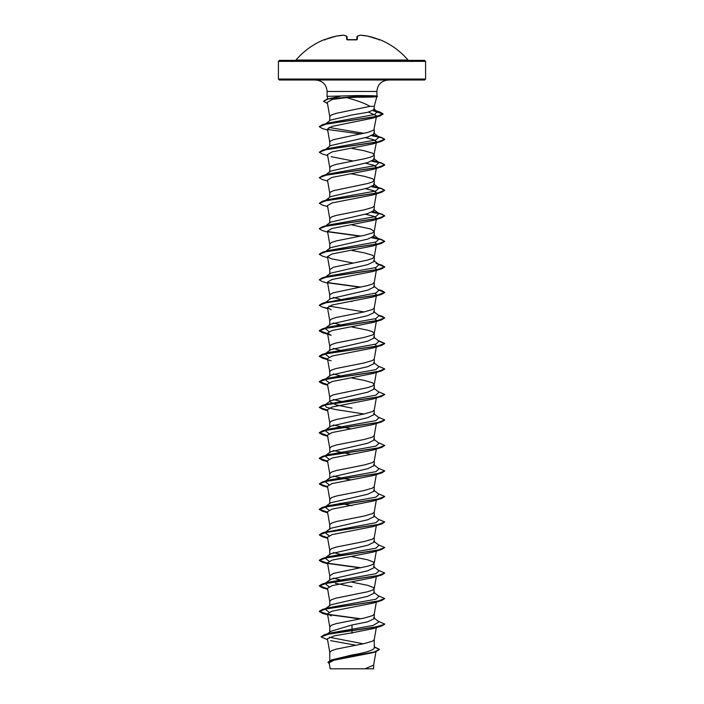 <?xml version="1.0" encoding="UTF-8"?>
<svg xmlns="http://www.w3.org/2000/svg" width="704" height="704" viewBox="0 0 704 704"><rect width="100%" height="100%" fill="white"/><g stroke="black" fill="none" stroke-linecap="round" stroke-linejoin="round"><path stroke-width="1.06" d="M357.192 36.23A0.493 0.44 66.7 0 1 357.324 36.142A0.493 0.493 0 0 0 357.025 36.529A0.493 0.475 5 0 0 357.025 36.546L356.743 39.732A0.493 0.458 5 0 1 357.262 39.459L356.277 39.75A73.594 67.998 180 0 0 352 39.635A73.594 67.998 180 0 0 347.723 39.75L346.738 39.459L346.447 36.106A73.436 27.993 -95.4 0 0 343.402 35.209A73.436 67.593 -102.9 0 0 336.266 36.106L336.301 36.106A0.493 0.493 0 0 0 336.266 36.106L336.274 36.106A0.493 0.493 0 0 0 336.266 36.106A73.594 73.313 180 0 0 325.178 39.459L324.271 39.75A0.493 0.493 -22.5 0 1 324.456 39.714M379.544 39.714A0.493 0.493 22.5 0 1 379.729 39.75L379.782 39.635A73.594 73.594 0 0 1 408.003 60.042L295.997 60.042L352 60.386L279.382 60.386L278.406 61.362L425.594 61.362L424.618 60.386L352 60.386M379.729 39.75L378.822 39.459A73.594 73.313 180 0 0 367.734 36.106A73.436 67.593 102.9 0 0 360.598 35.209L360.598 35.209A73.436 27.993 95.4 0 0 357.553 36.106L357.262 39.459M425.594 79.033L278.406 79.033L279.382 80.01L424.618 80.01L425.594 79.033L425.594 61.362M376.552 96.474C377.52 96.923 371.122 97.178 357.368 97.231L346.746 97.583L352 99.211C359.77 101.49 365.754 103.858 369.961 106.33L374.246 106.33L376.842 96.633M376.622 96.263C377.555 95.841 371.158 95.612 357.421 95.559L327.087 96.369L327.087 91.458L376.913 91.458C377.529 84.568 381.339 80.749 388.362 80.01M330.651 631.338L352 625.002L352 632.826L334.356 635.826L327.395 638.818L329.771 652.45L331.452 650.725L336.274 649.132L364.355 643.553L372.548 641.159L374.229 639.69L376.517 626.56M374.246 646.791L379.5 649.396L373.974 652.027L331.443 659.947L352 655.002C365.49 652.722 372.9 650.443 374.246 648.155L374.246 639.628M352 625.002L367.734 621.808L374.246 618.622L374.246 614.117M327.598 614.451L322.318 613.254L319.29 611.494L326.498 608.749L381.682 600.503L372.865 603.178L332.112 611.151L327.483 613.809L329.771 626.938L331.452 625.214L336.274 623.612L364.355 618.033L372.548 615.639L374.229 614.178L376.332 602.105M327.598 588.94L322.318 587.743L319.29 585.983L326.506 583.238L381.682 574.983L372.865 577.667L332.103 585.64L327.483 588.289L329.771 601.418L329.754 605.862L330.37 604.921L367.726 596.297L374.246 593.111L373.815 587.734L367.726 585.341L352 582.155M329.754 601.295L331.452 599.694L336.274 598.101L367.726 591.721L372.548 590.128L374.246 588.535M327.598 563.429L322.318 562.232L319.29 560.472L326.506 557.718L381.682 549.472L372.865 552.147L332.094 560.129L327.483 562.778L329.771 575.907L329.754 580.351L330.378 579.401L367.726 570.786L374.246 567.591L373.815 562.223L367.726 559.83L352 556.644M329.754 575.775L333.502 573.382L367.726 566.21L372.548 564.617L374.246 563.024M327.598 537.909L322.318 536.712L319.29 534.952L326.498 532.206L381.682 523.961L372.865 526.636L332.112 534.609L327.483 537.266L329.771 550.396L329.754 554.84L330.378 553.89L367.734 545.266L374.246 542.08L374.246 537.574M329.754 550.264L331.452 548.671L336.274 547.07L364.355 541.49L372.548 539.097L374.229 537.636L376.332 525.562M327.598 512.398L322.318 511.201L319.29 509.441L326.506 506.695L381.682 498.45L372.874 501.125L332.121 509.089L327.483 511.746L329.771 524.876L329.754 529.32L330.37 528.378L367.726 519.754L374.246 516.569L374.246 512.054M329.754 524.753L331.452 523.151L336.274 521.558L364.355 515.979L372.548 513.586L374.229 512.125L376.332 500.051M330.378 502.858L367.726 494.243L374.246 491.049L374.246 486.543M327.598 486.886L322.318 485.69L319.29 483.93L326.498 481.175L381.682 472.93L372.865 475.605L332.121 483.578L327.483 486.235L329.771 499.365L331.452 497.64L336.274 496.047L364.355 490.468L372.548 488.074L374.229 486.605L376.332 474.531M327.598 461.366L322.318 460.178L319.29 458.41L326.506 455.664L381.682 447.418L372.865 450.094L332.121 458.066L327.483 460.724L329.771 473.854L329.754 478.298L330.378 477.347L367.734 468.723L374.246 465.538L374.246 461.032M329.754 473.722L331.452 472.129L336.274 470.527L364.355 464.948L372.548 462.554L374.229 461.094L376.332 449.02M376.279 422.91L372.865 424.582L332.112 432.555L327.483 435.204L329.771 448.334L329.754 452.778L330.378 451.827L367.726 443.212L374.246 440.026L374.246 435.512M329.754 448.21L331.452 446.609L336.274 445.016L364.355 439.437L372.548 437.043L374.229 435.582L376.332 423.509M329.754 422.69L331.452 421.098L336.274 419.505L364.355 413.926L372.548 411.532L374.229 410.062L376.517 396.933L372.865 399.062L332.103 407.035L327.483 409.693L329.771 422.822L329.754 427.266L330.378 426.316L367.726 417.701L374.246 414.506L374.246 410.001M352 408.135L336.266 404.941L329.754 401.755L330.378 400.805L367.734 392.181L374.246 388.995L374.246 384.419L372.548 382.826L364.355 380.433L352 378.039M374.229 384.551L376.517 371.422L372.874 373.551L332.121 381.524L327.483 384.182L329.771 397.311L330.185 396.378L333.502 394.786L367.726 387.614L372.548 386.012L374.246 384.419M376.006 346.632L372.865 348.04L332.13 356.004L327.483 358.662L329.771 371.791L329.754 376.235L330.361 375.294L367.726 366.67L374.246 363.484L374.246 358.908M329.754 371.668L331.452 370.066L336.274 368.474L364.355 362.894L372.548 360.501L374.229 359.04L376.517 345.91L374.977 344.335M376.006 321.121L372.865 322.52L332.13 330.493L327.483 333.15L329.771 346.28L329.754 350.724L330.361 349.774L367.726 341.158L374.246 337.964L374.246 333.458M329.754 346.148L331.452 344.555L336.274 342.962L364.355 337.383L372.548 334.99L374.229 333.52L376.446 320.822M374.246 333.397L372.548 331.795L367.726 330.202L352 327.017M374.977 293.313L376.517 294.879L372.865 297.009L332.121 304.982L327.483 307.639L329.771 320.769L329.754 325.213L330.378 324.262L367.734 315.638L374.246 312.453L374.246 307.947M329.754 320.637L331.452 319.044L336.274 317.442L364.355 311.863L372.548 309.47L374.229 308.009L376.517 294.879M325.829 302.306L330.361 298.751L367.726 290.127L374.246 286.942L374.246 282.427M374.977 267.802L376.517 269.368L372.865 271.498L332.103 279.47L327.483 282.119L329.771 295.249L330.185 294.325L333.502 292.732L367.726 285.551L372.548 283.958L374.246 282.366M376.006 244.578L372.865 245.978L332.112 253.95L327.483 256.608L329.771 269.738L329.754 274.182L330.361 273.231L367.726 264.616L374.246 261.422L374.246 256.854L372.548 255.253L364.355 252.868L352 250.474M329.754 269.606L333.502 267.212L367.726 260.04L372.548 258.447L374.246 256.854M329.754 248.67L330.378 247.72L367.734 239.096L374.246 235.91L374.246 231.405M376.006 219.058L372.865 220.466L332.121 228.439L327.483 231.097L329.771 244.226L331.452 242.502L336.274 240.9L364.355 235.321L372.548 232.927L374.229 231.466L376.446 218.768M374.246 231.334L370.498 228.941L352 224.954M376.006 193.547L372.865 194.955L332.13 202.919L327.483 205.577L329.771 218.706L329.754 223.15L330.378 222.209L367.726 213.585L374.246 210.399L374.246 205.885M329.754 218.583L331.452 216.982L336.274 215.389L364.355 209.81L372.548 207.416L374.229 205.955L376.446 193.257M325.829 200.253L330.37 196.689L367.726 188.074L374.246 184.879L374.246 180.312L372.548 178.71L364.355 176.326L350.97 173.738M365.306 163.143L373.692 165.22L376.517 167.306L372.865 169.435L332.121 177.408L327.483 180.066L329.771 193.195L330.185 192.271L333.502 190.67L367.726 183.498L372.548 181.905L374.246 180.312M329.754 172.128L330.378 171.178L367.734 162.554L374.246 159.368L374.246 154.792L372.548 153.199L364.355 150.806L352 148.412M376.006 142.516L372.874 143.924L332.112 151.897L327.483 154.554L329.771 167.684L331.452 165.959L336.274 164.358L364.355 158.778L370.498 157.186L373.815 155.593L376.517 141.794L373.71 139.709L365.306 137.632M330.378 145.666L367.726 137.042L374.246 133.857L374.246 129.342M352 135.661L367.726 132.466L373.815 130.082L376.596 115.826L372.61 118.175L332.033 126.403L327.483 129.034L329.771 142.164L330.185 141.24L333.502 139.647L352 135.661M352 633.186L350.926 632.984M352 586.731L335.262 583.273M343.834 580.633L343.182 580.501M339.953 579.832L333.203 578.063M343.182 554.99L333.203 552.552M352 505.613L343.834 504.09M343.182 503.958L339.953 503.29M350.97 479.908L343.834 478.57M343.182 478.447L333.203 476.01M350.97 454.397L333.194 450.498M350.97 428.886L333.203 424.978M343.834 402.028L333.203 399.467M343.834 376.517L343.182 376.385M339.953 375.716L333.194 373.956M339.953 350.205L333.194 348.436M343.834 325.486L343.182 325.362M339.953 324.694L333.203 322.925M352 301.497L350.97 301.312M343.834 299.974L343.182 299.842M339.953 299.174L333.194 297.405M343.834 146.89L343.182 146.758M325.829 123.71L330.37 120.146L352 114.972L367.726 112.288L374.238 109.595M346.746 97.583L332.429 99.422L327.272 102.335L329.771 116.653L331.452 114.928L336.274 113.335L369.961 106.33M379.5 649.396L375.892 651.719L372.601 652.722L333.661 660.29L329.138 662.869L330.167 668.8L364.918 668.8L373.613 665.13L375.954 651.702M373.622 664.998L373.622 668.8L364.918 668.8M373.639 617.672L378.981 621.87L373.19 625.442L329.586 633.151L324.016 634.867L321.015 636.865L327.554 639.734M329.305 637.234L363.202 643.799M321.015 636.865L329.886 633.75L381.682 626.014L384.71 624.254L375.126 627.229L324.016 634.867M331.443 659.947L327.994 662.235M374.246 647.082L379.491 649.502M375.892 651.719L333.054 659.683L327.985 662.341L329.278 663.678M330.616 640.658L355.098 645.075M368.5 112.112L376.596 115.826M331.135 156.684L353.03 160.987M365.306 188.654L373.692 190.731L376.517 192.826M365.306 214.174L373.701 216.251L376.517 218.337M374.977 242.282L376.446 244.279M327.483 256.608L331.135 258.738L353.03 263.041M327.483 307.639L331.135 309.769M374.977 318.824L376.517 320.39M327.483 333.15L331.135 335.28L322.318 332.605L319.29 330.845L326.506 328.09L381.682 319.845L384.71 317.874L381.682 316.114L378.514 315.33M327.483 613.809L331.135 615.938M381.682 626.014L372.865 628.69L352 632.826M327.474 103.497L323.514 101.332L326.982 99.088L340.067 96.369M329.023 612.242L325.019 609.11L327.941 607.834L375.892 599.227L378.981 596.35L373.639 592.161M329.023 586.722L325.019 583.598L327.941 582.322L375.892 573.707L378.981 570.838L373.63 566.641M329.023 561.211L325.019 558.078L327.941 556.811L375.892 548.196L378.981 545.327L373.63 541.121M329.023 535.7L325.019 532.567L330.37 528.37M325.67 532.162L375.892 522.685L378.981 519.807L373.63 515.61M329.023 510.18L325.019 507.056L327.941 505.78L375.892 497.165L378.981 494.296L373.63 490.098M329.023 484.669L325.019 481.536L327.941 480.269L375.892 471.654L378.981 468.785L373.63 464.578M329.023 459.149L325.019 456.025L327.941 454.749L375.892 446.134L378.981 443.265L373.63 439.067M329.023 433.638L325.019 430.514L327.941 429.238L375.892 420.622L378.981 417.754L373.63 413.556M364.047 413.987L335.289 409.49L326.322 407.246L325.019 404.994L330.37 400.796M325.67 404.589L375.892 395.111L378.981 392.242L373.63 388.036M329.023 382.615L325.019 379.482L327.941 378.206L375.892 369.6L378.981 366.722L373.63 362.525M329.023 357.095L325.019 353.971L327.941 352.695L375.892 344.08L378.981 341.211L373.63 337.014M329.023 331.584L325.019 328.451L327.941 327.175L375.892 318.569L378.981 315.7L373.63 311.494M364.047 311.934L329.023 306.073M325.67 302.535L375.892 293.058L378.981 290.18L373.63 285.982M325.116 277.35L327.941 276.153L375.892 267.538L378.981 264.669L376.059 263.393L381.682 265.082L378.514 264.299M325.116 251.838L327.941 250.642L375.892 242.026L378.981 239.158L373.226 237.134M319.299 228.677L322.318 226.811L327.941 225.122L375.892 216.515L378.981 213.638L373.226 211.622M327.668 206.633L322.318 205.031L319.29 203.271L322.318 201.3L327.941 199.61L375.892 190.995L378.981 188.126L373.226 186.102M327.668 181.122L322.318 179.52L319.29 177.76L322.318 175.78L327.941 174.099L375.892 165.484L378.981 162.615L373.226 160.591M327.668 155.61L322.318 154.009L319.29 152.24L322.318 150.269L327.941 148.579L375.892 139.964L378.981 137.095L373.226 135.08M364.047 133.338L329.023 127.468M319.299 126.623L322.318 124.758L327.941 123.068L374.669 114.514L377.326 111.654L373.894 110.194M384.71 624.043L378.171 621.236M360.818 618.772L327.721 614.266M327.554 614.231L319.29 611.283L322.318 609.523L377.502 601.278L384.71 598.523L378.171 595.716M327.554 588.72L319.29 585.772L322.318 584.012L377.494 575.766L384.71 573.012L378.171 570.205M360.818 567.741L327.721 563.235M327.554 563.209L319.29 560.252L322.318 558.492L377.502 550.246L384.71 547.501L378.171 544.694M327.554 537.689L319.299 534.846M319.29 534.952L322.318 532.981L377.494 524.735L384.71 521.981L378.171 519.174M327.554 512.178L319.29 509.23L322.318 507.47L377.494 499.224L384.71 496.47L378.171 493.662M327.554 486.666L319.299 483.824M319.29 483.93L322.318 481.95L377.502 473.704L384.71 470.958L378.171 468.151M327.554 461.146L319.29 458.198L322.318 456.438L377.494 448.193L384.71 445.447L378.171 442.631M327.554 435.635L319.29 432.687L322.318 430.927L377.502 422.673L384.71 419.927L378.171 417.12M327.554 410.124L319.299 407.282M327.598 410.344L322.318 409.147L319.29 407.387L322.318 405.407L377.494 397.162L384.71 394.416L378.171 391.609M327.554 384.604L319.29 381.656L322.318 379.896L377.502 371.65L384.71 368.896L378.171 366.089M327.554 359.093L319.29 356.145L322.318 354.385L377.494 346.139L384.71 343.385L378.171 340.578M327.554 333.582L319.29 330.625L322.318 328.865L377.494 320.619L384.71 317.874M319.299 305.219L322.318 303.354L377.502 295.108L384.71 292.354L381.682 290.594L378.514 289.819M360.818 287.091L327.721 282.586M319.299 279.708L322.318 277.842L377.494 269.597L384.71 266.842L381.682 265.082M319.299 254.197L322.318 252.322L377.502 244.077L384.71 241.331L381.682 239.571L372.205 237.653M360.818 236.06L327.721 231.554M322.318 226.811L377.494 218.566L384.71 215.82L381.682 214.051L372.205 212.142M322.318 201.3L377.502 193.046L384.71 190.3L381.682 188.54L372.205 186.63M322.318 175.78L377.494 167.534L384.71 164.789L381.682 163.029L372.205 161.11M322.318 150.269L377.494 142.023L384.71 139.269L381.682 137.509L372.205 135.599M360.818 134.006L327.721 129.501M322.318 124.758L376.27 116.591L383.09 113.863L379.834 111.989L373.393 110.546M326.982 99.088L357.984 96.263L357.368 97.231M360.166 618.904L327.994 614.53M381.682 600.503L384.71 598.523M381.682 574.983L384.701 573.118M360.166 567.873L327.994 563.499M381.682 549.472L384.71 547.501M381.682 523.961L384.71 521.981M381.682 498.45L384.701 496.575M381.682 472.93L384.701 471.064M381.682 447.418L384.701 445.553M327.598 435.855L322.318 434.658L319.29 432.898L326.498 430.153L381.682 421.907L384.701 420.033M319.29 407.387L326.506 404.633L381.682 396.387L384.701 394.522M327.598 384.824L322.318 383.627L319.29 381.867L326.506 379.122L381.682 370.876L384.701 369.002M327.598 359.313L322.318 358.116L319.29 356.356L326.498 353.61L381.682 345.356L384.71 343.596L378.884 341.141M384.701 317.979L378.884 315.621M327.598 308.282L322.318 307.085L319.29 305.325L326.498 302.579L381.682 294.334L384.71 292.574L378.884 290.11M360.166 287.214L328.002 282.85M327.668 283.175L322.318 281.574L319.29 279.814L326.506 277.068L381.682 268.822L384.71 267.054L378.884 264.598M327.668 257.664L322.318 256.062L319.29 254.302L326.498 251.548L381.682 243.302L384.71 241.331M384.701 241.437L381.119 239.624L371.835 237.811M360.166 236.192L327.994 231.818M327.668 232.153L322.318 230.551L319.29 228.782L326.506 226.037L381.682 217.791L384.71 215.82M384.701 215.926L381.128 214.113L371.835 212.291M319.29 203.271L326.506 200.526L381.682 192.28L384.71 190.3M384.701 190.406L381.119 188.593L371.835 186.78M319.29 177.76L326.498 175.006L381.682 166.76L384.71 165L381.313 163.134L371.835 161.269M319.29 152.24L326.506 149.494L381.682 141.249L384.71 139.489L381.313 137.623L371.835 135.749M327.668 130.09L322.318 128.489L319.29 126.729L326.322 124.018L380.054 115.878L383.09 114.083L373.085 110.704M323.514 101.332L328.416 98.903L357.984 96.474L377.45 96.474L357.984 96.263L357.421 95.559M352 668.8L331.426 668.8L352 668.8M370.656 60.386L408.003 60.042M347.248 39.679L346.975 36.546L347.248 39.679M346.808 36.23A0.493 0.44 113.3 0 0 346.447 36.106A0.493 0.475 175 0 1 346.975 36.546L347.257 39.732A0.493 0.458 175 0 0 346.738 39.459M325.178 39.459L336.266 36.106L324.403 39.723L324.905 40.022M347.266 39.873L356.734 39.873M357.025 36.529A0.493 0.475 5 0 1 357.553 36.106A0.493 0.44 66.7 0 0 357.324 36.142L360.457 35.209A0.493 0.449 80.7 0 1 360.598 35.209A0.493 0.493 0 0 0 360.457 35.209A0.493 0.449 80.7 0 0 360.316 35.253M360.554 35.2L367.734 36.106A0.493 0.493 0 0 0 367.717 36.106L367.717 36.106A0.493 0.493 0 0 1 367.734 36.106L379.597 39.723L379.095 40.022M327.087 91.458C326.471 84.568 322.661 80.749 315.638 80.01M376.913 96.114L376.913 91.458M329.754 660.572L329.754 652.318M329.754 632.034L329.754 626.806M329.754 503.809L329.754 499.233M329.754 401.755L329.754 397.179M329.754 299.226L329.754 295.126M329.754 248.195L329.754 244.094M329.754 197.164L329.754 193.063M329.754 171.653L329.754 167.552M329.754 146.142L329.754 142.041M329.754 120.622L329.754 116.521M278.406 79.033L278.406 61.362M374.246 109.595L374.246 106.33M376.517 167.306L374.229 180.435M376.517 243.848L374.229 256.978M376.517 269.368L374.229 282.498M376.332 551.074L374.229 563.147M376.332 576.594L374.229 588.667M327.756 98.859L327.087 96.369M327.941 607.834L322.318 609.523M327.941 582.322L322.318 584.012M327.941 556.811L322.318 558.492M327.941 531.291L322.318 532.981M327.941 505.78L322.318 507.47M327.941 480.269L322.318 481.95M327.941 454.749L322.318 456.438M327.941 429.238L322.318 430.927M327.941 403.726L322.318 405.407M327.941 378.206L322.318 379.896M327.941 352.695L322.318 354.385M327.941 327.175L322.318 328.865M378.171 315.066L381.682 316.114M327.941 301.664L322.318 303.354M378.171 289.546L381.682 290.594M327.941 276.153L322.318 277.842M327.941 250.642L322.318 252.322M378.171 238.524L381.682 239.571M378.171 213.004L381.682 214.051M378.171 187.493L381.682 188.54M376.059 161.339L381.682 163.029M376.059 135.828L381.682 137.509M374.141 110.273L379.834 111.989M325.019 609.11L330.37 604.912M325.019 583.598L330.37 579.392M325.019 558.078L330.37 553.881M325.019 507.056L330.37 502.85M325.019 481.536L330.37 477.338M325.019 456.025L330.37 451.827M325.019 430.514L330.37 426.316M325.019 379.482L330.361 375.294M325.019 353.971L330.361 349.774M325.019 328.451L330.37 324.254M325.019 277.429L330.361 273.231M378.981 264.669L373.63 260.471M325.829 251.275L330.37 247.711M378.981 239.158L373.63 234.951M325.829 225.764L330.37 222.2M378.981 213.638L373.63 209.44M378.981 188.126L373.63 183.929M325.829 174.733L330.37 171.169M378.981 162.615L373.63 158.409M325.829 149.222L330.37 145.658M378.981 137.095L373.63 132.898M377.326 111.654L373.806 108.918M372.61 118.175L380.054 115.878M372.874 143.924L381.682 141.249M372.865 169.444L381.682 166.76M372.865 194.955L381.682 192.28M372.865 220.466L381.682 217.791M372.865 245.978L381.682 243.302M372.865 271.498L381.682 268.822M372.865 297.009L381.682 294.334M327.668 308.695L322.318 307.085M372.865 322.52L381.682 319.845M372.865 348.04L381.682 345.356M331.135 360.791L322.318 358.116M372.874 373.551L381.682 370.876M327.668 385.238L322.318 383.627M372.865 399.062L381.682 396.387M327.668 410.749L322.318 409.147M372.865 424.582L381.682 421.907M327.668 436.26L322.318 434.658M327.668 461.78L322.318 460.178M327.668 487.291L322.318 485.69M327.668 512.802L322.318 511.201M327.668 538.322L322.318 536.712M327.668 563.834L322.318 562.232M327.668 589.345L322.318 587.743M327.668 614.865L322.318 613.254M376.781 96.078L377.45 96.263M376.693 96.677L377.45 96.474M330.642 631.33L327.554 633.785M324.218 39.635A73.594 73.594 0 0 0 295.997 60.042M346.975 36.529A0.493 0.493 0 0 0 346.676 36.142L343.543 35.209A0.493 0.493 0 0 0 343.429 35.2L336.283 36.106M347.151 39.644L356.849 39.644M379.782 39.635L379.139 39.908M379.597 39.723L367.734 36.106M357.324 36.142L360.457 35.209A0.493 0.493 0 0 1 360.571 35.2"/></g></svg>
